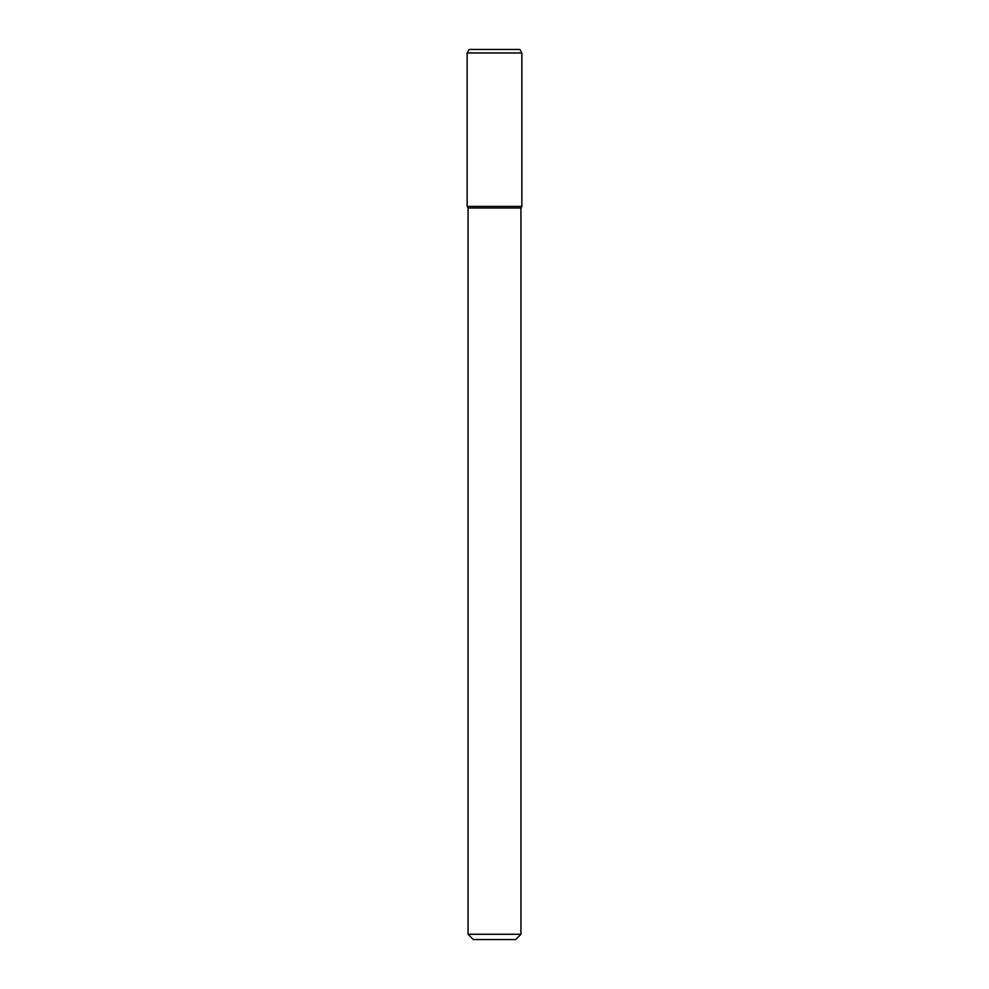<?xml version="1.0" encoding="UTF-8"?>
<svg xmlns="http://www.w3.org/2000/svg" width="989" height="989" viewBox="0 0 989 989"><rect width="100%" height="100%" fill="white"/><g stroke="black" fill="none" stroke-linecap="round" stroke-linejoin="round"><path stroke-width="1.48" d="M520.943 934.259L468.057 934.259L473.348 939.55L515.652 939.55L520.943 934.259L520.943 208.011L521.858 206.404L521.858 52.973L467.142 52.973L467.142 206.404L521.858 206.404L467.142 206.404L468.057 208.011L520.943 208.011M467.142 52.973L469.169 49.45L519.831 49.45L521.858 52.973M468.057 934.259L468.057 208.011"/></g></svg>
